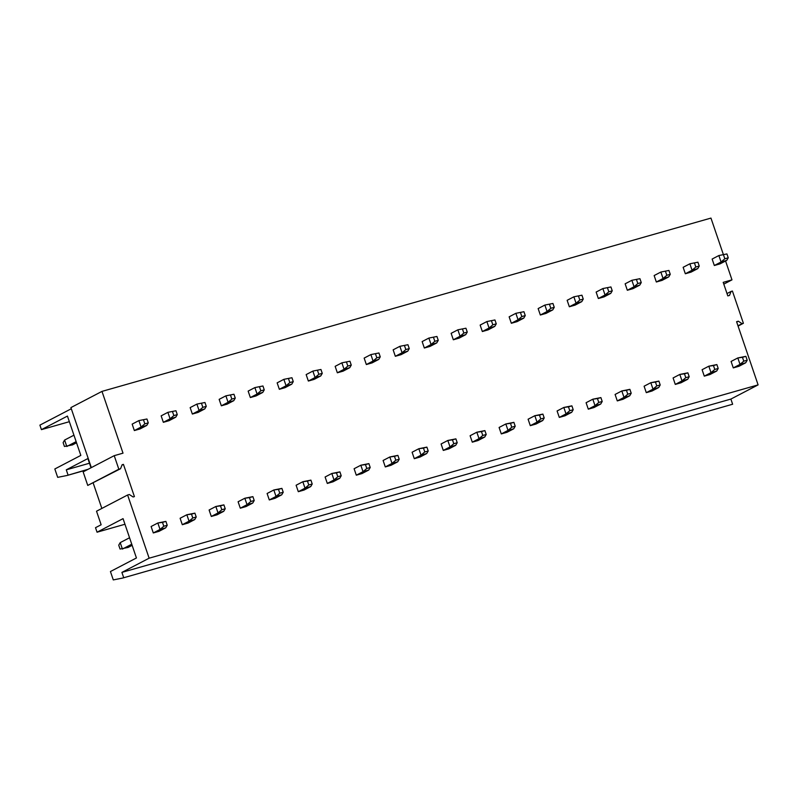 <?xml version="1.0" encoding="UTF-8"?>
<svg xmlns="http://www.w3.org/2000/svg" width="798" height="798" viewBox="0 0 798 798"><rect width="100%" height="100%" fill="white"/><g stroke="black" fill="none" stroke-linecap="round" stroke-linejoin="round"><path stroke-width="1.2" d="M732.634 404.237L122.732 578.031L732.634 404.237L730.878 399.08L758.1 384.885L736.584 321.694L738.3 321.205L742.08 323.659L743.397 323.29L732.414 291.051L731.108 291.42L729.522 295.41L727.806 295.898L723.197 282.352L731.985 279.859L725.572 260.996M738.3 321.205L736.704 322.033M742.08 323.659L737.99 325.803M743.397 323.29L738.08 326.063M731.108 291.42L727.008 293.554M122.732 578.031L113.286 579.917L110.433 571.538L136.438 557.972L123.052 518.64L97.047 532.206L95.511 527.687L101.137 524.755L96.528 511.209L127.61 494.999L129.326 494.511L133.106 496.974L134.413 496.605L123.441 464.366L121.974 465.124M124.957 524.256L97.047 532.206M730.878 399.08L121.895 572.395L123.65 577.553M758.1 384.885L149.126 558.191L121.895 572.395M89.476 463.229L66.284 469.832L87.88 458.561L91.012 467.768M123.441 464.366L122.124 464.735L120.538 468.725L87.75 485.423L83.142 471.877L114.224 455.668L123.012 453.164L101.984 391.389L70.902 407.598L91.331 467.608M101.845 508.436L93.186 482.99M69.346 421.693L41.436 429.633L67.441 416.077L80.827 455.409L54.823 468.975L57.685 477.354L67.122 475.468L87.231 469.743M88.149 469.264L67.122 475.468M66.284 469.832L68.039 474.99M41.436 429.633L39.9 425.125L71.291 408.756M114.224 455.668L118.832 469.214L87.75 485.423M723.287 254.283L710.958 218.083L101.984 391.389M149.126 558.191L127.61 494.999M118.832 469.214L120.538 468.725M733.282 367.898L731.088 361.444L737.821 357.943L740.015 364.387L733.282 367.898L738.988 366.272L745.721 362.761L740.015 364.387L743.776 361.175L742.459 357.305L737.821 357.943L745.881 356.337L747.197 360.207L743.776 361.175M714.33 265.505L720.035 263.879L726.769 260.367L721.063 261.993L714.33 265.505L712.135 259.051L718.868 255.54L726.928 253.934L718.868 255.54L721.063 261.993L724.823 258.781L723.507 254.911M704.285 376.147L702.09 369.703L708.824 366.192L711.018 372.636L704.285 376.147L709.991 374.521L716.724 371.02L711.018 372.636L714.779 369.434L713.462 365.564L708.824 366.192L716.883 364.586L718.2 368.457L714.779 369.434M685.332 273.754L691.038 272.128L697.771 268.617L692.056 270.243L685.332 273.754L683.138 267.31L689.861 263.799L697.931 262.193L689.861 263.799L692.056 270.243L695.826 267.031L694.509 263.16M675.288 384.407L673.093 377.953L679.816 374.442L682.011 380.895L675.288 384.407L680.993 382.781L687.726 379.269L682.011 380.895L685.781 377.683L684.465 373.813L679.816 374.442L687.886 372.836L689.203 376.706L685.781 377.683M656.335 282.003L662.041 280.387L668.774 276.876L663.058 278.492L656.335 282.003L654.141 275.559L660.864 272.048L668.933 270.442L660.864 272.048L663.058 278.492L666.819 275.29L665.502 271.42M646.29 392.656L644.096 386.212L650.819 382.701L653.013 389.145L646.29 392.656L651.996 391.03L658.729 387.519L653.013 389.145L656.774 385.933L655.457 382.062L650.819 382.701L658.889 381.095L660.205 384.965L656.774 385.933M627.328 290.263L633.043 288.637L639.767 285.125L634.061 286.751L627.328 290.263L625.133 283.809L631.866 280.298L639.936 278.692L631.866 280.298L634.061 286.751L637.821 283.539L636.505 279.669M617.283 400.905L615.088 394.461L621.822 390.95L624.016 397.404L617.283 400.905L622.999 399.289L629.722 395.778L624.016 397.404L627.777 394.192L626.46 390.322L621.822 390.95L629.891 389.344L631.208 393.214L627.777 394.192M598.33 298.512L604.046 296.886L610.769 293.375L605.064 295.001L598.33 298.512L596.136 292.068L602.869 288.557L610.929 286.951L602.869 288.557L605.064 295.001L608.824 291.789L607.507 287.928M588.286 409.165L586.091 402.711L592.824 399.2L595.019 405.653L588.286 409.165L594.001 407.539L600.724 404.027L595.019 405.653L598.779 402.441L597.463 398.571L592.824 399.2L600.884 397.594L602.201 401.464L598.779 402.441M569.333 306.761L575.039 305.145L581.772 301.634L576.066 303.26L569.333 306.761L567.139 300.317L573.872 296.806L581.932 295.2L573.872 296.806L576.066 303.26L579.827 300.048L578.51 296.178M559.288 417.414L557.094 410.97L563.827 407.459L566.021 413.903L559.288 417.414L564.994 415.788L571.727 412.277L566.021 413.903L569.782 410.691L568.465 406.83L563.827 407.459L571.887 405.853L573.203 409.723L569.782 410.691M540.336 315.02L546.041 313.395L552.775 309.883L547.069 311.509L540.336 315.02L538.141 308.567L544.874 305.065L552.934 303.459L544.874 305.065L547.069 311.509L550.829 308.297L549.513 304.427M530.291 425.663L528.096 419.219L534.83 415.708L537.024 422.162L530.291 425.663L535.997 424.047L542.73 420.536L537.024 422.162L540.785 418.95L539.468 415.08L534.83 415.708L542.889 414.102L544.206 417.972L540.785 418.95M511.338 323.27L517.044 321.644L523.777 318.133L518.062 319.759L511.338 323.27L509.144 316.826L515.867 313.315L523.937 311.709L515.867 313.315L518.062 319.759L521.832 316.557L520.515 312.686M501.294 433.922L499.099 427.469L505.822 423.967L508.017 430.411L501.294 433.922L506.999 432.297L513.732 428.785L508.017 430.411L511.787 427.199L510.471 423.329L505.822 423.967L513.892 422.361L515.209 426.222L511.787 427.199M482.341 331.529L488.047 329.903L494.78 326.392L489.064 328.018L482.341 331.529L480.147 325.075L486.87 321.564L494.94 319.958L486.87 321.564L489.064 328.018L492.825 324.806L491.508 320.936M472.296 442.172L470.102 435.728L476.825 432.217L479.019 438.661L472.296 442.172L478.002 440.546L484.735 437.035L479.019 438.661L482.78 435.459L481.463 431.588L476.825 432.217L484.895 430.611L486.211 434.481L482.78 435.459M453.334 339.778L459.05 338.153L465.773 334.641L460.067 336.267L453.334 339.778L451.139 333.325L457.872 329.823L465.942 328.217L457.872 329.823L460.067 336.267L463.828 333.055L462.511 329.185M443.289 450.431L441.095 443.977L447.828 440.466L450.022 446.92L443.289 450.431L449.005 448.805L455.728 445.294L450.022 446.92L453.783 443.708L452.466 439.838L447.828 440.466L455.897 438.86L457.214 442.73L453.783 443.708M424.337 348.028L430.052 346.402L436.775 342.901L431.07 344.517L424.337 348.028L422.142 341.584L428.875 338.073L436.935 336.467L428.875 338.073L431.07 344.517L434.83 341.315L433.514 337.444M414.292 458.68L412.097 452.237L418.83 448.725L421.025 455.169L414.292 458.68L420.007 457.055L426.731 453.543L421.025 455.169L424.785 451.957L423.469 448.087L418.83 448.725L426.89 447.119L428.207 450.99L424.785 451.957M395.339 356.287L401.045 354.661L407.778 351.15L402.072 352.776L395.339 356.287L393.145 349.833L399.878 346.322L407.938 344.716L399.878 346.322L402.072 352.776L405.833 349.564L404.516 345.694M385.294 466.93L383.1 460.486L389.833 456.975L392.027 463.419L385.294 466.93L391 465.304L397.733 461.803L392.027 463.419L395.788 460.217L394.471 456.346L389.833 456.975L397.893 455.369L399.209 459.239L395.788 460.217M366.342 364.536L372.048 362.91L378.781 359.399L373.075 361.025L366.342 364.536L364.147 358.093L370.88 354.581L378.94 352.975L370.88 354.581L373.075 361.025L376.836 357.813L375.519 353.943M356.297 475.189L354.103 468.735L360.836 465.224L363.03 471.678L356.297 475.189L362.003 473.563L368.736 470.052L363.03 471.678L366.791 468.466L365.474 464.596L360.836 465.224L368.895 463.618L370.212 467.488L366.791 468.466M337.345 372.786L343.05 371.17L349.783 367.659L344.068 369.284L337.345 372.786L335.15 366.342L341.873 362.831L349.943 361.225L341.873 362.831L344.068 369.284L347.838 366.073L346.522 362.202M327.3 483.438L325.105 476.995L331.828 473.483L334.023 479.927L327.3 483.438L333.005 481.812L339.739 478.301L334.023 479.927L337.793 476.715L336.477 472.855L331.828 473.483L339.898 471.877L341.215 475.748L337.793 476.715M308.347 381.045L314.053 379.419L320.786 375.908L315.07 377.534L308.347 381.045L306.153 374.591L312.876 371.08L320.946 369.484L312.876 371.08L315.07 377.534L318.831 374.322L317.514 370.452M298.302 491.688L296.108 485.244L302.831 481.733L305.026 488.186L298.302 491.688L304.008 490.072L310.741 486.561L305.026 488.186L308.786 484.975L307.469 481.104L302.831 481.733L310.901 480.127L312.218 483.997L308.786 484.975M279.34 389.294L285.056 387.668L291.779 384.157L286.073 385.783L279.34 389.294L277.145 382.85L283.879 379.339L291.948 377.733L283.879 379.339L286.073 385.783L289.834 382.571L288.517 378.711M269.295 499.947L267.101 493.493L273.834 489.982L276.028 496.436L269.295 499.947L275.011 498.321L281.734 494.81L276.028 496.436L279.789 493.224L278.472 489.354L273.834 489.982L281.903 488.386L283.22 492.246L279.789 493.224M250.343 397.544L256.058 395.928L262.781 392.416L257.076 394.042L250.343 397.544L248.148 391.1L254.881 387.589L262.941 385.983L254.881 387.589L257.076 394.042L260.836 390.83L259.52 386.96M240.298 508.196L238.103 501.752L244.836 498.241L247.031 504.685L240.298 508.196L246.013 506.57L252.737 503.059L247.031 504.685L250.791 501.473L249.475 497.613L244.836 498.241L252.896 496.635L254.213 500.506L250.791 501.473M221.345 405.803L227.051 404.177L233.784 400.666L228.078 402.292L221.345 405.803L219.151 399.349L225.884 395.848L233.944 394.242L225.884 395.848L228.078 402.292L231.839 399.08L230.522 395.209M211.3 516.446L209.106 510.002L215.839 506.491L218.034 512.944L211.3 516.446L217.006 514.83L223.739 511.319L218.034 512.944L221.794 509.732L220.477 505.862L215.839 506.491L223.899 504.885L225.216 508.755L221.794 509.732M192.348 414.052L198.054 412.426L204.787 408.915L199.081 410.541L192.348 414.052L190.153 407.608L196.887 404.097L204.946 402.491L196.887 404.097L199.081 410.541L202.842 407.339L201.525 403.469M182.303 524.705L180.109 518.251L186.842 514.75L189.036 521.194L182.303 524.705L188.009 523.079L194.742 519.568L189.036 521.194L192.797 517.982L191.48 514.111L186.842 514.75L194.902 513.144L196.218 517.004L192.797 517.982M163.351 422.312L169.056 420.686L175.789 417.174L170.084 418.8L163.351 422.312L161.156 415.858L167.879 412.347L175.949 410.741L167.879 412.347L170.084 418.8L173.844 415.588L172.528 411.718M153.306 532.954L151.111 526.51L157.834 522.999L160.039 529.443L153.306 532.954L159.011 531.328L165.745 527.817L160.039 529.443L163.799 526.241L162.483 522.371L157.834 522.999L165.904 521.393L167.221 525.264L163.799 526.241M134.353 430.561L140.059 428.935L146.792 425.424L141.076 427.05L134.353 430.561L132.159 424.117L138.882 420.606L146.952 419L138.882 420.606L141.076 427.05L144.837 423.838L143.52 419.967M731.985 279.859L723.796 284.128M745.881 356.337L742.459 357.305M747.197 360.207L745.721 362.761M724.823 258.781L728.245 257.804L726.928 253.934M728.245 257.804L726.769 260.367M716.883 364.586L713.462 365.564M718.2 368.457L716.724 371.02M695.826 267.031L699.248 266.063L697.931 262.193M699.248 266.063L697.771 268.617M687.886 372.836L684.465 373.813M689.203 376.706L687.726 379.269M666.819 275.29L670.25 274.312L668.933 270.442M670.25 274.312L668.774 276.876M658.889 381.095L655.457 382.062M660.205 384.965L658.729 387.519M637.821 283.539L641.253 282.562L639.936 278.692M641.253 282.562L639.767 285.125M629.891 389.344L626.46 390.322M631.208 393.214L629.722 395.778M608.824 291.789L612.246 290.821L610.929 286.951M612.246 290.821L610.769 293.375M600.884 397.594L597.463 398.571M602.201 401.464L600.724 404.027M579.827 300.048L583.248 299.07L581.932 295.2M583.248 299.07L581.772 301.634M571.887 405.853L568.465 406.83M573.203 409.723L571.727 412.277M550.829 308.297L554.251 307.32L552.934 303.459M554.251 307.32L552.775 309.883M542.889 414.102L539.468 415.08M544.206 417.972L542.73 420.536M521.832 316.557L525.254 315.579L523.937 311.709M525.254 315.579L523.777 318.133M513.892 422.361L510.471 423.329M515.209 426.222L513.732 428.785M492.825 324.806L496.256 323.828L494.94 319.958M496.256 323.828L494.78 326.392M484.895 430.611L481.463 431.588M486.211 434.481L484.735 437.035M463.828 333.055L467.259 332.088L465.942 328.217M467.259 332.088L465.773 334.641M455.897 438.86L452.466 439.838M457.214 442.73L455.728 445.294M434.83 341.315L438.252 340.337L436.935 336.467M438.252 340.337L436.775 342.901M426.89 447.119L423.469 448.087M428.207 450.99L426.731 453.543M405.833 349.564L409.254 348.586L407.938 344.716M409.254 348.586L407.778 351.15M397.893 455.369L394.471 456.346M399.209 459.239L397.733 461.803M376.836 357.813L380.257 356.846L378.94 352.975M380.257 356.846L378.781 359.399M368.895 463.618L365.474 464.596M370.212 467.488L368.736 470.052M347.838 366.073L351.26 365.095L349.943 361.225M351.26 365.095L349.783 367.659M339.898 471.877L336.477 472.855M341.215 475.748L339.739 478.301M318.831 374.322L322.262 373.344L320.946 369.484M322.262 373.344L320.786 375.908M310.901 480.127L307.469 481.104M312.218 483.997L310.741 486.561M289.834 382.571L293.265 381.604L291.948 377.733M293.265 381.604L291.779 384.157M281.903 488.386L278.472 489.354M283.22 492.246L281.734 494.81M260.836 390.83L264.258 389.853L262.941 385.983M264.258 389.853L262.781 392.416M252.896 496.635L249.475 497.613M254.213 500.506L252.737 503.059M231.839 399.08L235.26 398.102L233.944 394.242M235.26 398.102L233.784 400.666M223.899 504.885L220.477 505.862M225.216 508.755L223.739 511.319M202.842 407.339L206.263 406.362L204.946 402.491M206.263 406.362L204.787 408.915M194.902 513.144L191.48 514.111M196.218 517.004L194.742 519.568M173.844 415.588L177.266 414.611L175.949 410.741M177.266 414.611L175.789 417.174M129.555 537.752L120.209 542.62L118.732 545.184L120.049 549.054L128.119 547.448L132.139 545.343M120.209 542.62L122.403 549.074L131.75 544.196M165.904 521.393L162.483 522.371M167.221 525.264L165.745 527.817M76.139 441.633L66.793 446.501L64.598 440.057L73.945 435.189M64.598 440.057L63.122 442.621L64.439 446.481L72.508 444.885L76.528 442.78M144.837 423.838L148.268 422.87L146.952 419M148.268 422.87L146.792 425.424"/></g></svg>
